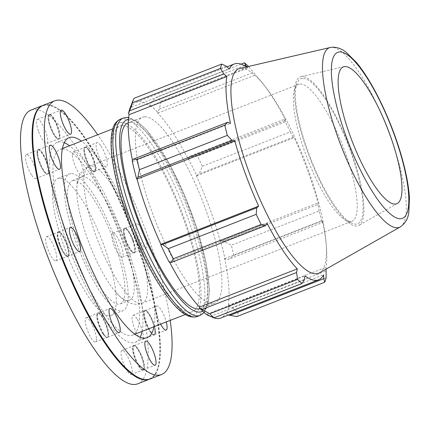 <?xml version="1.0" encoding="UTF-8"?>
<svg xmlns="http://www.w3.org/2000/svg" width="431" height="431" viewBox="0 0 431 431"><rect width="100%" height="100%" fill="white"/><g stroke="black" fill="none" stroke-linecap="round" stroke-linejoin="round"><path stroke-width="0.32" stroke-dasharray="2.15 1.62" d="M89.115 150.419A13.28 3.405 -111.3 0 1 95.31 170.945A13.28 3.405 -111.3 0 1 93.629 171.603A13.28 3.405 -111.3 0 1 86.636 160.585A13.28 3.405 -111.3 0 1 84.309 147.747A13.28 3.405 -111.3 0 1 85.99 147.09A13.28 3.405 -111.3 0 1 89.115 150.419M89.449 150.532A12.93 3.313 -111.3 0 1 95.483 170.514A12.93 3.313 -111.3 0 1 94.831 171.263A12.93 3.313 -111.3 0 1 87.04 160.429A12.93 3.313 -111.3 0 1 85.424 147.181A12.93 3.313 -111.3 0 1 86.41 147.294A12.93 3.313 -111.3 0 1 89.449 150.532M88.813 150.78A12.93 3.313 68.7 0 0 84.788 147.429A12.93 3.313 68.7 0 0 84.137 148.178A12.93 3.313 68.7 0 0 86.405 160.677A12.93 3.313 68.7 0 0 93.209 171.398A12.93 3.313 68.7 0 0 94.195 171.511A12.93 3.313 68.7 0 0 94.27 163.451A12.93 3.313 68.7 0 0 88.813 150.78M132.969 240.299A13.28 3.405 -111.3 0 1 134.903 252.092A13.28 3.405 -111.3 0 1 133.222 252.749A13.28 3.405 -111.3 0 1 126.235 241.732A13.28 3.405 -111.3 0 1 123.902 228.893A13.28 3.405 -111.3 0 1 125.583 228.236A13.28 3.405 -111.3 0 1 132.969 240.299M133.19 240.18A12.93 3.313 -111.3 0 1 135.075 251.661A12.93 3.313 -111.3 0 1 134.424 252.41A12.93 3.313 -111.3 0 1 126.633 241.575A12.93 3.313 -111.3 0 1 125.017 228.328A12.93 3.313 -111.3 0 1 126.003 228.435A12.93 3.313 -111.3 0 1 133.19 240.18M132.559 240.428A12.93 3.313 68.7 0 0 124.381 228.575A12.93 3.313 68.7 0 0 123.729 229.324A12.93 3.313 68.7 0 0 125.997 241.823A12.93 3.313 68.7 0 0 132.802 252.544A12.93 3.313 68.7 0 0 133.788 252.658A12.93 3.313 68.7 0 0 132.559 240.428M155.322 331.342A13.28 3.405 -111.3 0 1 155.085 334.289A13.28 3.405 -111.3 0 1 153.404 334.946A13.28 3.405 -111.3 0 1 146.416 323.929A13.28 3.405 -111.3 0 1 144.083 311.096A13.28 3.405 -111.3 0 1 145.764 310.439A13.28 3.405 -111.3 0 1 151.642 318.827A13.28 3.405 -111.3 0 1 155.322 331.342M155.489 330.992A12.93 3.313 -111.3 0 1 155.257 333.858A12.93 3.313 -111.3 0 1 154.605 334.607A12.93 3.313 -111.3 0 1 146.815 323.773A12.93 3.313 -111.3 0 1 145.199 310.525A12.93 3.313 -111.3 0 1 146.184 310.638A12.93 3.313 -111.3 0 1 151.906 318.805A12.93 3.313 -111.3 0 1 155.489 330.992M154.853 331.24A12.93 3.313 68.7 0 0 150.554 317.55A12.93 3.313 68.7 0 0 144.563 310.773A12.93 3.313 68.7 0 0 143.911 311.527A12.93 3.313 68.7 0 0 146.179 324.02A12.93 3.313 68.7 0 0 152.983 334.747A12.93 3.313 68.7 0 0 153.975 334.855A12.93 3.313 68.7 0 0 154.853 331.24M143.081 370.224A13.28 3.405 -111.3 0 1 142.354 370.051A13.28 3.405 -111.3 0 1 135.361 359.034A13.28 3.405 -111.3 0 1 133.034 346.195A13.28 3.405 -111.3 0 1 134.714 345.538A13.28 3.405 -111.3 0 1 141.707 356.556A13.28 3.405 -111.3 0 1 144.035 369.394A13.28 3.405 -111.3 0 1 143.081 370.224M143.281 369.771A12.93 3.313 -111.3 0 1 135.571 358.371A12.93 3.313 -111.3 0 1 134.149 345.63A12.93 3.313 -111.3 0 1 135.135 345.743A12.93 3.313 -111.3 0 1 141.939 356.464A12.93 3.313 -111.3 0 1 144.207 368.963A12.93 3.313 -111.3 0 1 143.555 369.712A12.93 3.313 -111.3 0 1 143.281 369.771M142.645 370.019A12.93 3.313 68.7 0 0 142.92 369.96A12.93 3.313 68.7 0 0 141.303 356.712A12.93 3.313 68.7 0 0 133.513 345.877A12.93 3.313 68.7 0 0 132.861 346.626A12.93 3.313 68.7 0 0 135.129 359.125A12.93 3.313 68.7 0 0 141.934 369.846A12.93 3.313 68.7 0 0 142.645 370.019M103.418 334.165A13.28 3.405 -111.3 0 1 97.223 313.639A13.28 3.405 -111.3 0 1 98.904 312.981A13.28 3.405 -111.3 0 1 105.897 323.999A13.28 3.405 -111.3 0 1 108.224 336.837A13.28 3.405 -111.3 0 1 106.543 337.495A13.28 3.405 -111.3 0 1 103.418 334.165M103.715 333.804A12.93 3.313 -111.3 0 1 98.257 321.138A12.93 3.313 -111.3 0 1 98.338 313.073A12.93 3.313 -111.3 0 1 99.324 313.186A12.93 3.313 -111.3 0 1 106.128 323.907A12.93 3.313 -111.3 0 1 108.396 336.406A12.93 3.313 -111.3 0 1 107.745 337.155A12.93 3.313 -111.3 0 1 103.715 333.804M103.084 334.052A12.93 3.313 68.7 0 0 106.123 337.29A12.93 3.313 68.7 0 0 107.109 337.403A12.93 3.313 68.7 0 0 105.493 324.155A12.93 3.313 68.7 0 0 97.702 313.321A12.93 3.313 68.7 0 0 97.05 314.07A12.93 3.313 68.7 0 0 103.084 334.052M59.564 244.285A13.28 3.405 -111.3 0 1 57.63 232.492A13.28 3.405 -111.3 0 1 59.311 231.835A13.28 3.405 -111.3 0 1 66.299 242.852A13.28 3.405 -111.3 0 1 68.631 255.691A13.28 3.405 -111.3 0 1 66.95 256.348A13.28 3.405 -111.3 0 1 59.564 244.285M59.974 244.156A12.93 3.313 -111.3 0 1 58.745 231.926A12.93 3.313 -111.3 0 1 59.731 232.04A12.93 3.313 -111.3 0 1 66.536 242.761A12.93 3.313 -111.3 0 1 68.804 255.26A12.93 3.313 -111.3 0 1 68.152 256.009A12.93 3.313 -111.3 0 1 59.974 244.156M59.343 244.404A12.93 3.313 68.7 0 0 66.53 256.149A12.93 3.313 68.7 0 0 67.516 256.256A12.93 3.313 68.7 0 0 65.9 243.009A12.93 3.313 68.7 0 0 58.11 232.174A12.93 3.313 68.7 0 0 57.458 232.929A12.93 3.313 68.7 0 0 59.343 244.404M37.211 153.242A13.28 3.405 -111.3 0 1 37.449 150.295A13.28 3.405 -111.3 0 1 39.129 149.638A13.28 3.405 -111.3 0 1 46.117 160.655A13.28 3.405 -111.3 0 1 48.45 173.494A13.28 3.405 -111.3 0 1 46.763 174.151A13.28 3.405 -111.3 0 1 40.886 165.757A13.28 3.405 -111.3 0 1 37.211 153.242M37.68 153.344A12.93 3.313 -111.3 0 1 38.558 149.729A12.93 3.313 -111.3 0 1 39.55 149.837A12.93 3.313 -111.3 0 1 46.354 160.564A12.93 3.313 -111.3 0 1 48.617 173.057A12.93 3.313 -111.3 0 1 47.97 173.812A12.93 3.313 -111.3 0 1 41.979 167.039A12.93 3.313 -111.3 0 1 37.68 153.344M37.044 153.592A12.93 3.313 68.7 0 0 40.627 165.779A12.93 3.313 68.7 0 0 46.349 173.946A12.93 3.313 68.7 0 0 47.335 174.059A12.93 3.313 68.7 0 0 45.718 160.811A12.93 3.313 68.7 0 0 37.928 149.977A12.93 3.313 68.7 0 0 37.276 150.726A12.93 3.313 68.7 0 0 37.044 153.592M72.322 155.575A12.93 3.313 68.7 0 0 76.621 169.264A12.93 3.313 68.7 0 0 82.612 176.037A12.93 3.313 68.7 0 0 82.687 167.977A12.93 3.313 68.7 0 0 77.23 155.305A12.93 3.313 68.7 0 0 73.2 151.954A12.93 3.313 68.7 0 0 72.322 155.575M113.073 233.042A12.93 3.313 68.7 0 0 112.793 233.101A12.93 3.313 68.7 0 0 114.414 246.349A12.93 3.313 68.7 0 0 122.205 257.183A12.93 3.313 68.7 0 0 120.971 244.953A12.93 3.313 68.7 0 0 113.073 233.042M137.004 318.654A12.93 3.313 68.7 0 0 132.98 315.303A12.93 3.313 68.7 0 0 134.596 328.546A12.93 3.313 68.7 0 0 142.386 339.386A12.93 3.313 68.7 0 0 143.27 335.765A12.93 3.313 68.7 0 0 137.004 318.654M130.103 362.255A12.93 3.313 68.7 0 0 121.925 350.403A12.93 3.313 68.7 0 0 123.347 363.144A12.93 3.313 68.7 0 0 131.056 374.544A12.93 3.313 68.7 0 0 131.336 374.485A12.93 3.313 68.7 0 0 130.103 362.255M96.404 338.313A12.93 3.313 68.7 0 0 92.105 324.618A12.93 3.313 68.7 0 0 86.114 317.846A12.93 3.313 68.7 0 0 86.038 325.911A12.93 3.313 68.7 0 0 91.496 338.577A12.93 3.313 68.7 0 0 95.526 341.928A12.93 3.313 68.7 0 0 96.404 338.313M55.653 260.841A12.93 3.313 68.7 0 0 55.933 260.787A12.93 3.313 68.7 0 0 54.311 247.539A12.93 3.313 68.7 0 0 46.521 236.7A12.93 3.313 68.7 0 0 47.755 248.929A12.93 3.313 68.7 0 0 55.653 260.841M31.722 175.234A12.93 3.313 68.7 0 0 35.746 178.585A12.93 3.313 68.7 0 0 34.13 165.337A12.93 3.313 68.7 0 0 26.339 154.503A12.93 3.313 68.7 0 0 25.456 158.123A12.93 3.313 68.7 0 0 31.722 175.234M49.452 114.36A13.28 3.405 -111.3 0 1 50.179 114.533A13.28 3.405 -111.3 0 1 57.167 125.55A13.28 3.405 -111.3 0 1 59.5 138.389A13.28 3.405 -111.3 0 1 57.819 139.046A13.28 3.405 -111.3 0 1 50.826 128.029A13.28 3.405 -111.3 0 1 48.498 115.19A13.28 3.405 -111.3 0 1 49.452 114.36M49.888 114.565A12.93 3.313 -111.3 0 1 50.599 114.738A12.93 3.313 -111.3 0 1 57.404 125.459A12.93 3.313 -111.3 0 1 59.672 137.958A12.93 3.313 -111.3 0 1 59.02 138.707A12.93 3.313 -111.3 0 1 51.23 127.872A12.93 3.313 -111.3 0 1 49.613 114.624A12.93 3.313 -111.3 0 1 49.888 114.565M49.253 114.813A12.93 3.313 68.7 0 0 48.978 114.872A12.93 3.313 68.7 0 0 48.326 115.621A12.93 3.313 68.7 0 0 50.594 128.12A12.93 3.313 68.7 0 0 57.398 138.841A12.93 3.313 68.7 0 0 58.384 138.954A12.93 3.313 68.7 0 0 56.962 126.218A12.93 3.313 68.7 0 0 49.253 114.813M38.623 131.627A12.93 3.313 68.7 0 0 46.801 143.48A12.93 3.313 68.7 0 0 45.379 130.744A12.93 3.313 68.7 0 0 37.664 119.339A12.93 3.313 68.7 0 0 37.389 119.398A12.93 3.313 68.7 0 0 38.623 131.627M101.037 146.007A12.93 3.313 -111.3 0 1 106.495 158.673A12.93 3.313 -111.3 0 1 106.419 166.738A12.93 3.313 -111.3 0 1 100.428 159.966A12.93 3.313 -111.3 0 1 96.129 146.271A12.93 3.313 -111.3 0 1 97.007 142.656A12.93 3.313 -111.3 0 1 101.037 146.007M144.778 235.655A12.93 3.313 -111.3 0 1 146.012 247.884A12.93 3.313 -111.3 0 1 138.222 237.045A12.93 3.313 -111.3 0 1 136.6 223.802A12.93 3.313 -111.3 0 1 136.88 223.743A12.93 3.313 -111.3 0 1 144.778 235.655M160.639 324.144A12.93 3.313 -111.3 0 1 156.787 305.999A12.93 3.313 -111.3 0 1 160.811 309.35A12.93 3.313 -111.3 0 1 166.253 321.946M82.881 176.796A66.11 16.944 68.7 0 0 81.47 177.098A66.11 16.944 68.7 0 0 76.788 192.56A66.11 16.944 68.7 0 0 115.659 292.056A66.11 16.944 68.7 0 0 129.58 300.251A66.11 16.944 68.7 0 0 122.307 235.105A66.11 16.944 68.7 0 0 82.881 176.796M300.111 84.072A73.453 18.829 -111.3 0 1 343.916 148.857A73.453 18.829 -111.3 0 1 352.003 221.243A73.453 18.829 -111.3 0 1 346.395 220.607A73.453 18.829 -111.3 0 1 307.734 159.675A73.453 18.829 -111.3 0 1 294.847 88.673A73.453 18.829 -111.3 0 1 298.543 84.406A73.453 18.829 -111.3 0 1 300.111 84.072M122.059 125.599A99.663 25.548 68.7 0 0 119.926 126.051A99.663 25.548 68.7 0 0 132.398 228.177A99.663 25.548 68.7 0 0 192.458 311.71A99.663 25.548 68.7 0 0 181.494 213.501A99.663 25.548 68.7 0 0 122.059 125.599M200.216 308.666A99.663 25.548 68.7 0 0 200.62 308.521A99.663 25.548 68.7 0 0 189.656 210.312A99.663 25.548 68.7 0 0 130.221 122.409A99.663 25.548 68.7 0 0 128.088 122.862M132.225 161.016L132.721 161.539A115.858 29.696 -111.3 0 1 132.516 160.574M133.89 98.381L130.932 106.091A117.103 30.019 68.7 0 0 130.14 107.836M130.932 106.091L131.439 107.195A115.858 29.696 -111.3 0 1 136.482 102.195A115.858 29.696 -111.3 0 1 150.15 106.182L149.843 105.062L151.475 101.953L156.545 97.153A124.575 31.932 -111.3 0 1 161.011 101.21L159.378 109.14L157.579 112.098A117.103 30.019 68.7 0 0 149.843 105.062M157.579 112.098L157.805 113.143A115.858 29.696 -111.3 0 1 187.911 158.538L188.013 157.983L190.454 156L197.463 156.173A124.575 31.932 -111.3 0 1 202.398 166.291L199.192 173.909L196.568 175.519A117.103 30.019 68.7 0 0 188.013 157.983M196.568 175.519L196.38 175.891A115.858 29.696 -111.3 0 1 220.241 241.107L220.694 241.441L223.829 241.231L231.296 245.255A124.575 31.932 -111.3 0 1 233.812 255.497L228.285 259.376L225.052 259.203A117.103 30.019 68.7 0 0 220.694 241.441M225.052 259.203L224.562 258.681A115.858 29.696 -111.3 0 1 228.204 305.52L228.737 306.543L232.045 307.718L238.224 312.206A124.575 31.932 -111.3 0 1 236.845 316.58M228.505 315.013L226.35 314.129A117.103 30.019 68.7 0 0 228.737 306.543M226.35 314.129L225.844 313.025A115.858 29.696 -111.3 0 1 220.801 318.024M212.381 317.227A115.858 29.696 -111.3 0 1 207.133 314.043L207.44 315.158M169.679 262.285A115.858 29.696 -111.3 0 1 169.367 261.682L169.27 262.237M144.504 116.828A99.663 25.548 68.7 0 0 142.375 117.28A99.663 25.548 68.7 0 0 154.848 219.406A99.663 25.548 68.7 0 0 214.907 302.939A99.663 25.548 68.7 0 0 203.938 204.73A99.663 25.548 68.7 0 0 144.504 116.828M225.844 313.025L323.616 274.827M224.562 258.681L322.334 220.483L322.453 222.585L228.285 259.376M233.812 255.497L321.682 221.168L322.453 222.585M196.38 175.891L294.152 137.688L293.366 137.117L199.192 173.909M202.398 166.291L290.268 131.956L293.366 137.117M157.805 113.143L255.578 74.946L253.547 72.349L159.378 109.14M161.011 101.21L248.881 66.88L253.547 72.349M226.329 66.212L132.161 103.004M131.439 107.195L229.211 68.998M132.721 161.539L230.493 123.341M302.573 78.399A77.86 19.961 68.7 0 0 296.991 83.275A77.86 19.961 68.7 0 0 310.649 158.538A77.86 19.961 68.7 0 0 351.626 223.129A77.86 19.961 68.7 0 0 352.51 156.846A77.86 19.961 68.7 0 0 302.573 78.399M301.899 76.562A79.827 20.462 68.7 0 0 300.924 76.696A79.827 20.462 68.7 0 0 310.18 158.721A79.827 20.462 68.7 0 0 358.98 225.294A79.827 20.462 68.7 0 0 348.975 145.576A79.827 20.462 68.7 0 0 301.899 76.562M151.475 101.953L244.372 65.657M241.031 64.144L156.545 97.153M150.15 106.182L247.922 67.979A115.858 29.696 68.7 0 0 246.446 66.934M246.974 66.81L247.922 67.979M319.522 272.828A109.76 28.134 68.7 0 0 325.965 241.457A109.76 28.134 68.7 0 0 265.701 87.197A109.76 28.134 68.7 0 0 241.037 68.313A109.76 28.134 68.7 0 0 239.695 68.502M326.095 269.089L325.981 267.317A115.858 29.696 68.7 0 0 326.375 246.23A115.858 29.696 68.7 0 0 322.334 220.483M321.682 221.168A124.575 31.932 68.7 0 0 319.166 210.921L231.296 245.255M223.829 241.231L318.003 204.439L319.166 210.921M318.003 204.439L318.019 202.909A115.858 29.696 68.7 0 0 294.152 137.688M290.268 131.956A124.575 31.932 68.7 0 0 285.333 121.844L197.463 156.173M190.454 156L284.627 119.209L285.333 121.844M284.627 119.209L285.683 120.341A115.858 29.696 68.7 0 0 262.765 83.404A115.858 29.696 68.7 0 0 255.578 74.946M248.881 66.88A124.575 31.932 68.7 0 0 248.461 66.466M187.911 158.538L285.683 120.341M220.241 241.107L318.019 202.909M232.045 307.718L326.219 270.927M326.095 277.876L238.224 312.206M228.204 305.52L325.981 267.317M210.296 316.516L304.464 279.724M207.133 314.043L304.906 275.84M169.367 261.682L267.145 223.484M73.62 180.417A66.11 16.944 68.7 0 0 72.209 180.718A66.11 16.944 68.7 0 0 80.484 248.461A66.11 16.944 68.7 0 0 120.324 303.866A66.11 16.944 68.7 0 0 113.051 238.726A66.11 16.944 68.7 0 0 73.62 180.417M71.104 173.542A73.453 18.829 68.7 0 0 69.536 173.876A73.453 18.829 68.7 0 0 78.728 249.145A73.453 18.829 68.7 0 0 122.997 310.708A73.453 18.829 68.7 0 0 114.915 238.327A73.453 18.829 68.7 0 0 71.104 173.542M59.203 178.192A73.453 18.829 68.7 0 0 57.635 178.526A73.453 18.829 68.7 0 0 66.827 253.794A73.453 18.829 68.7 0 0 111.09 315.363A73.453 18.829 68.7 0 0 103.009 242.976A73.453 18.829 68.7 0 0 59.203 178.192M137.823 383.779A146.906 37.659 68.7 0 0 121.655 239.011A146.906 37.659 68.7 0 0 34.044 109.442A146.906 37.659 68.7 0 0 30.903 110.11M149.724 379.124A146.906 37.659 68.7 0 0 156.798 370.719A146.906 37.659 68.7 0 0 131.024 228.716A146.906 37.659 68.7 0 0 53.708 106.845A146.906 37.659 68.7 0 0 45.632 104.911A146.906 37.659 68.7 0 0 42.809 105.46M138.41 377.534A146.556 37.567 68.7 0 0 156.965 370.288A146.556 37.567 68.7 0 0 131.256 228.624A146.556 37.567 68.7 0 0 54.123 107.05A146.556 37.567 68.7 0 0 46.069 105.121A146.556 37.567 68.7 0 0 35.563 114.296M150.042 379.005A146.906 37.659 68.7 0 0 133.879 234.238A146.906 37.659 68.7 0 0 46.262 104.663A146.906 37.659 68.7 0 0 43.127 105.331M170.207 320.405A146.906 37.659 68.7 0 0 97.675 134.747M153.969 326.746A107.362 27.519 68.7 0 0 133.804 227.627A107.362 27.519 68.7 0 0 81.432 141.088M64.219 142.699A107.362 27.519 68.7 0 0 59.494 141.804A107.362 27.519 68.7 0 0 57.199 142.295A107.362 27.519 68.7 0 0 70.636 252.307A107.362 27.519 68.7 0 0 135.334 342.289A107.362 27.519 68.7 0 0 140.22 337.236M142.063 331.396A107.362 27.519 68.7 0 0 121.898 232.277A107.362 27.519 68.7 0 0 69.531 145.737M62.129 149.007A99.663 25.548 68.7 0 0 60.001 149.465A99.663 25.548 68.7 0 0 72.473 251.591A99.663 25.548 68.7 0 0 132.532 335.124A99.663 25.548 68.7 0 0 121.569 236.91A99.663 25.548 68.7 0 0 62.129 149.007M90.591 165.93A73.453 18.829 68.7 0 0 89.023 166.264A73.453 18.829 68.7 0 0 97.104 238.645A73.453 18.829 68.7 0 0 140.91 303.429A73.453 18.829 68.7 0 0 142.483 303.095A73.453 18.829 68.7 0 0 134.402 230.714A73.453 18.829 68.7 0 0 90.591 165.93M120.928 122.517A102.955 26.388 68.7 0 0 149.886 268.362A102.955 26.388 68.7 0 0 197.764 265.76A102.955 26.388 68.7 0 0 120.928 122.517M120.303 119.215A105.891 27.142 -111.3 0 1 122.571 118.735A105.891 27.142 -111.3 0 1 185.718 212.133A105.891 27.142 -111.3 0 1 197.371 316.478M200.243 315.357A105.891 27.142 68.7 0 0 188.595 211.007A105.891 27.142 68.7 0 0 125.443 117.615A105.891 27.142 68.7 0 0 123.174 118.094M128.47 119.387A102.955 26.388 -111.3 0 1 129.09 119.328A102.955 26.388 -111.3 0 1 189.802 208.313A102.955 26.388 -111.3 0 1 202.721 311.155M400.264 226.927A96.377 24.707 68.7 0 0 388.186 130.674A96.377 24.707 68.7 0 0 331.347 47.345A96.377 24.707 68.7 0 0 330.168 47.507M86.41 147.294L85.99 147.09M95.483 170.514L95.31 170.945M93.209 171.398L93.629 171.603M84.137 148.178L84.309 147.747M126.003 228.435L125.583 228.236M135.075 251.661L134.903 252.092M132.802 252.544L133.222 252.749M123.729 229.324L123.902 228.893M146.184 310.638L145.764 310.439M155.257 333.858L155.085 334.289M152.983 334.747L153.404 334.946M143.911 311.527L144.083 311.096M135.135 345.743L134.714 345.538M144.207 368.963L144.035 369.394M141.934 369.846L142.354 370.051M132.861 346.626L133.034 346.195M99.324 313.186L98.904 312.981M108.396 336.406L108.224 336.837M106.123 337.29L106.543 337.495M97.05 314.07L97.223 313.639M59.731 232.04L59.311 231.835M68.804 255.26L68.631 255.691M66.53 256.149L66.95 256.348M57.458 232.929L57.63 232.492M39.55 149.837L39.129 149.638M48.617 173.057L48.45 173.494M46.349 173.946L46.763 174.151M37.276 150.726L37.449 150.295M82.612 176.037L94.195 171.511M73.2 151.954L84.788 147.429M122.205 257.183L133.788 252.658M112.793 233.101L124.381 228.575M142.386 339.386L153.975 334.855M132.98 315.303L144.563 310.773M131.336 374.485L142.92 369.96M121.925 350.403L133.513 345.877M95.526 341.928L107.109 337.403M86.114 317.846L97.702 313.321M55.933 260.787L67.516 256.256M46.521 236.7L58.11 232.174M35.746 178.585L47.335 174.059M26.339 154.503L37.928 149.977M50.599 114.738L50.179 114.533M59.672 137.958L59.5 138.389M57.398 138.841L57.819 139.046M48.326 115.621L48.498 115.19M46.801 143.48L58.384 138.954M37.389 119.398L48.978 114.872M94.831 171.263L106.419 166.738M85.424 147.181L97.007 142.656M134.424 252.41L146.012 247.884M125.017 228.328L136.6 223.802M154.605 334.607L166.194 330.081M145.199 310.525L156.787 305.999M143.555 369.712L155.144 365.186M134.149 345.63L145.732 341.104M107.745 337.155L119.333 332.63M98.338 313.073L109.921 308.548M68.152 256.009L79.74 251.483M58.745 231.926L70.328 227.401M47.97 173.812L59.553 169.286M38.558 149.729L50.147 145.199M59.02 138.707L70.609 134.181M49.613 114.624L61.197 110.099M298.543 84.406L89.023 166.264C81.023 170.762 76.998 177.189 76.955 185.545L76.788 192.56M115.659 292.056C118.336 294.971 122.124 299.895 130.302 303.187C134.116 304.609 138.179 304.577 142.483 303.095L352.003 221.243M204.229 312.534L208.168 304.286L209.439 289.896L206.018 262.307L197.134 228.807L184.754 195.545L169.954 164.637L146.804 130.14L136.476 120.836L128.654 117.55M346.395 220.607L351.626 223.129M294.847 88.673L296.991 83.275M265.701 87.197L262.765 83.404M325.965 241.457L326.375 246.23M136.482 102.195L226.981 66.837M120.324 303.866L129.58 300.251M72.209 180.718L81.47 177.098M111.09 315.363L122.997 310.708M57.635 178.526L69.536 173.876M54.123 107.05L53.708 106.845M156.965 370.288L156.798 370.719M135.334 342.289L147.24 337.64M57.199 142.295L69.1 137.64M132.532 335.124L134.903 334.192M185.308 314.506L192.458 311.71M60.001 149.465L62.371 148.539M112.777 128.847L119.926 126.051M200.62 308.521L214.907 302.939M128.266 122.792L142.375 117.28M343.997 66.703L300.924 76.696M397.414 203.443L358.98 225.294"/><path stroke-width="0.65" d="M166.253 321.946A12.93 3.313 -111.3 0 1 167.077 326.466A12.93 3.313 -111.3 0 1 166.194 330.081A12.93 3.313 -111.3 0 1 160.639 324.144M154.864 365.246A12.93 3.313 -111.3 0 1 147.154 353.84A12.93 3.313 -111.3 0 1 145.732 341.104A12.93 3.313 -111.3 0 1 153.91 352.957A12.93 3.313 -111.3 0 1 155.144 365.186A12.93 3.313 -111.3 0 1 154.864 365.246M115.303 329.279A12.93 3.313 -111.3 0 1 109.846 316.607A12.93 3.313 -111.3 0 1 109.921 308.548A12.93 3.313 -111.3 0 1 115.912 315.32A12.93 3.313 -111.3 0 1 120.211 329.009A12.93 3.313 -111.3 0 1 119.333 332.63A12.93 3.313 -111.3 0 1 115.303 329.279M71.562 239.631A12.93 3.313 -111.3 0 1 70.328 227.401A12.93 3.313 -111.3 0 1 78.119 238.235A12.93 3.313 -111.3 0 1 79.74 251.483A12.93 3.313 -111.3 0 1 79.46 251.542A12.93 3.313 -111.3 0 1 71.562 239.631M49.263 148.819A12.93 3.313 -111.3 0 1 50.147 145.199A12.93 3.313 -111.3 0 1 57.937 156.038A12.93 3.313 -111.3 0 1 59.553 169.286A12.93 3.313 -111.3 0 1 55.529 165.93A12.93 3.313 -111.3 0 1 49.263 148.819M61.471 110.04A12.93 3.313 -111.3 0 1 69.186 121.44A12.93 3.313 -111.3 0 1 70.609 134.181A12.93 3.313 -111.3 0 1 62.43 122.329A12.93 3.313 -111.3 0 1 61.197 110.099A12.93 3.313 -111.3 0 1 61.471 110.04M128.266 122.792L128.088 122.862A99.663 25.548 68.7 0 0 140.258 224.206A99.663 25.548 68.7 0 0 200.216 308.666M171.312 262.468L173.278 258.789A124.575 31.932 -111.3 0 1 168.343 248.676L162.573 244.56L160.715 244.7A117.103 30.019 68.7 0 0 169.27 262.237L171.312 262.468L265.485 225.677L261.148 224.459L173.278 258.789M160.715 244.7L160.903 244.334A115.858 29.696 -111.3 0 1 137.036 179.113L136.589 178.779L137.936 177.238L139.445 169.712A124.575 31.932 -111.3 0 1 136.929 159.465L133.481 159.093L132.225 161.016A117.103 30.019 68.7 0 0 136.589 178.779M132.516 160.574A115.858 29.696 -111.3 0 1 129.074 114.705L128.54 113.676L132.516 102.756A124.575 31.932 -111.3 0 1 133.772 98.683A124.575 31.932 -111.3 0 1 133.89 98.381L221.766 64.052L226.329 66.212L229.211 68.998A115.858 29.696 68.7 0 1 234.254 63.998A115.858 29.696 68.7 0 1 236.732 63.47A115.858 29.696 68.7 0 1 246.446 66.934M133.772 98.683L130.14 107.836A117.103 30.019 68.7 0 0 128.54 113.676M209.73 313.752L199.698 308.122A117.103 30.019 68.7 0 0 207.44 315.158L214.191 317.814A124.575 31.932 -111.3 0 1 209.73 313.752L297.6 279.423A124.575 31.932 68.7 0 0 302.066 283.479L304.464 279.724L304.906 275.84A115.858 29.696 68.7 0 0 318.574 279.827L220.801 318.024A115.858 29.696 -111.3 0 1 212.381 317.227M199.698 308.122L199.472 307.077A115.858 29.696 -111.3 0 1 169.679 262.285M160.903 244.334L258.675 206.131L256.747 207.769L162.573 244.56M168.343 248.676L256.213 214.342L256.747 207.769M199.472 307.077L297.25 268.879L296.56 272.537L202.392 309.329M297.6 279.423L296.56 272.537M318.574 279.827A115.858 29.696 68.7 0 0 323.616 274.827L323.778 278.674L324.721 282.251L236.845 316.58L228.505 315.013M323.778 278.674L229.61 315.465M129.72 110.751L223.888 73.96L226.851 76.502A115.858 29.696 68.7 0 0 230.493 123.341L227.654 122.302L133.481 159.093M136.929 159.465L224.804 125.135L227.654 122.302M244.372 65.657L245.643 65.162L244.42 62.818L241.031 64.144M245.643 65.162L246.974 66.81M330.168 47.507L239.695 68.502A109.76 28.134 68.7 0 0 252.426 181.284A109.76 28.134 68.7 0 0 319.522 272.828L400.264 226.927C405.188 223.527 408.028 218.738 408.793 212.564L409.45 198.319C408.723 185.335 405.679 169.959 400.318 152.186C390.125 118.191 372.233 81.303 356.534 62.576L346.125 52.248C342.047 48.897 337.511 47.211 332.522 47.178L330.168 47.507A96.377 24.707 68.7 0 0 341.347 146.545A96.377 24.707 68.7 0 0 400.264 226.927M221.766 64.052A124.575 31.932 68.7 0 0 220.386 68.427L132.516 102.756M223.888 73.96L220.386 68.427M224.804 125.135A124.575 31.932 68.7 0 0 227.315 135.377L139.445 169.712M137.936 177.238L232.11 140.447L227.315 135.377M232.11 140.447L234.809 140.915A115.858 29.696 68.7 0 0 258.675 206.131M256.213 214.342A124.575 31.932 68.7 0 0 261.148 224.459M265.485 225.677L267.145 223.484A115.858 29.696 68.7 0 0 297.25 268.879M324.721 282.251A124.575 31.932 68.7 0 0 326.095 277.876L326.095 269.089M248.461 66.466A124.575 31.932 68.7 0 0 244.42 62.818M302.066 283.479L214.191 317.814M137.036 179.113L234.809 140.915M129.074 114.705L226.851 76.502M344.892 66.579A73.453 18.829 68.7 0 0 343.997 66.703A73.453 18.829 68.7 0 0 352.515 142.182A73.453 18.829 68.7 0 0 397.414 203.443A73.453 18.829 68.7 0 0 388.212 130.087A73.453 18.829 68.7 0 0 344.892 66.579M42.809 105.46A146.906 37.659 68.7 0 0 42.491 105.579L30.903 110.11A146.906 37.659 68.7 0 0 49.285 260.647A146.906 37.659 68.7 0 0 137.823 383.779L149.406 379.253A146.906 37.659 68.7 0 0 149.724 379.124M42.491 105.579A146.906 37.659 68.7 0 0 60.873 256.122A146.906 37.659 68.7 0 0 149.406 379.253M97.675 134.747A146.906 37.659 68.7 0 0 57.851 100.137A146.906 37.659 68.7 0 0 54.71 100.806L43.127 105.331A146.906 37.659 68.7 0 0 35.735 113.865L35.563 114.296A146.556 37.567 68.7 0 0 61.277 255.96A146.556 37.567 68.7 0 0 138.41 377.534L138.825 377.739A146.906 37.659 68.7 0 0 150.042 379.005L161.63 374.48A146.906 37.659 68.7 0 0 170.207 320.405M35.735 113.865A146.906 37.659 68.7 0 0 61.509 255.874A146.906 37.659 68.7 0 0 138.825 377.739M54.71 100.806A146.906 37.659 68.7 0 0 73.092 251.343A146.906 37.659 68.7 0 0 161.63 374.48M81.432 141.088A107.362 27.519 68.7 0 0 71.395 137.155A107.362 27.519 68.7 0 0 69.1 137.64A107.362 27.519 68.7 0 0 82.536 247.658A107.362 27.519 68.7 0 0 147.24 337.64A107.362 27.519 68.7 0 0 153.969 326.746M140.22 337.236A107.362 27.519 68.7 0 0 142.063 331.396M69.531 145.737A107.362 27.519 68.7 0 0 64.219 142.699M120.303 119.215C116.251 121.073 113.612 124.748 112.389 130.248C111.451 134.084 111.02 138.696 111.101 144.089C111.214 169.458 123.67 213.652 140.985 250.74C151.76 273.847 162.552 291.598 173.354 303.995C180.093 311.435 188.191 319.129 197.371 316.478A105.891 27.142 -111.3 0 1 133.556 227.724A105.891 27.142 -111.3 0 1 120.303 119.215L123.174 118.094A105.891 27.142 68.7 0 0 136.428 226.604A105.891 27.142 68.7 0 0 200.243 315.357L204.229 312.534M202.721 311.155A102.955 26.388 -111.3 0 1 139.337 224.163A102.955 26.388 -111.3 0 1 128.47 119.387M339.531 51.93A89.104 22.843 -111.3 0 1 406.034 175.902A89.104 22.843 -111.3 0 1 364.594 178.154A89.104 22.843 -111.3 0 1 339.531 51.93M197.371 316.478L200.243 315.357M123.174 118.094L126.288 117.426L128.654 117.55M226.981 66.837L234.254 63.998M134.903 334.192L185.308 314.506M62.371 148.539L112.777 128.847"/></g></svg>
